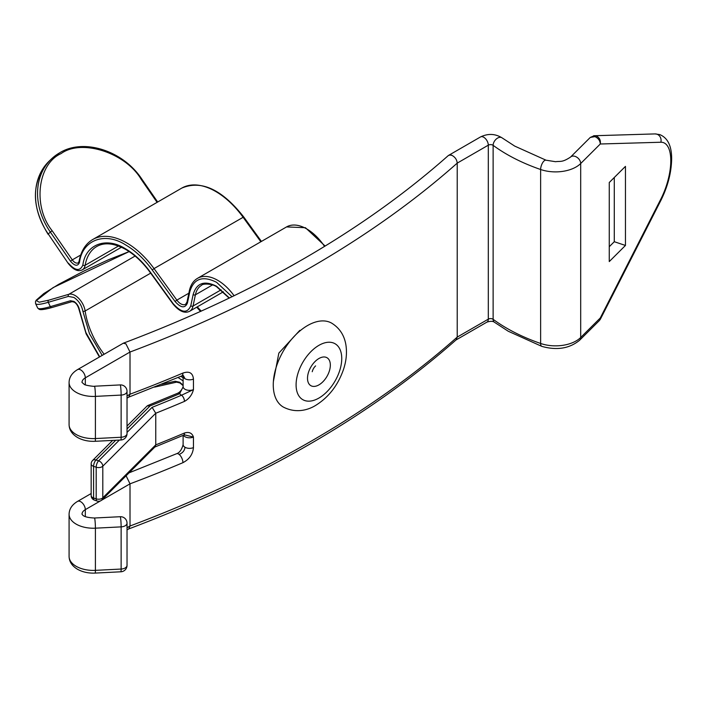 <?xml version="1.0" encoding="UTF-8"?>
<svg xmlns="http://www.w3.org/2000/svg" width="707" height="707" viewBox="0 0 707 707"><rect width="100%" height="100%" fill="white"/><g stroke="black" fill="none" stroke-linecap="round" stroke-linejoin="round"><path stroke-width="1.06" d="M299.812 330.355L278.841 353.102L273.388 381.453M69.083 382.452L69.083 424.633C69.215 429.883 72.026 434.16 77.514 437.474C82.613 440.302 88.499 441.575 95.171 441.292L120.897 439.993A6.46 0.46 -92.9 0 0 121.136 437.253L121.136 395.08L95.41 396.38A24.215 13.981 180 0 1 76.179 392.341A24.215 13.981 180 0 1 69.083 382.452C69.215 377.202 72.026 372.925 77.514 369.62L123.283 343.222L125.917 343.849L130.008 352.033A1117.599 645.235 180 0 0 457.217 163.123L457.217 337.098L488.307 319.149L488.307 145.174L457.217 163.123C456.908 159.773 455.228 157.237 452.171 155.496A6.46 3.729 60 0 0 448.945 155.178L480.513 136.946C487.98 133.349 495.147 133.641 502.023 137.838L514.723 146.102L546.051 160.206L555.543 161.7C560.651 160.984 562.021 162.654 570.549 157.078L590.283 137.423L594.923 136.637C598.281 138.112 600.066 140.569 600.287 143.998L580.694 163.52L580.694 337.495L600.287 317.973L660.851 199.074A40.476 16.57 108.5 0 0 670.784 160.763A40.476 16.57 108.5 0 0 660.851 142.24L600.287 143.998C600.817 140.163 599.439 137.476 596.16 135.956L594.331 135.682L590.283 137.423M593.65 135.753L655.071 133.915A6.46 5.824 88.3 0 1 656.918 134.189A6.46 5.824 88.3 0 1 660.851 142.24M600.323 319.281L599.368 320.563L600.287 317.973L600.376 319.193L661.018 200.134A6.46 2.015 -153 0 0 660.851 199.074M77.514 369.62A6.46 3.729 60 0 1 80.739 369.938A6.46 3.729 60 0 1 85.308 377.838L130.008 352.033L130.008 394.214L128.807 397.087L127.03 398.112M625.456 245.453L625.456 166.375L609.266 182.503L609.266 261.581L625.456 245.453L614.286 241.714L614.286 177.501M609.266 246.708L614.286 241.714M126.093 475.776L130.008 483.835L130.008 526.008L128.807 528.88L127.03 529.905M127.03 395.929L130.008 394.214A1117.599 645.235 0 0 0 182.927 373.057C189.29 370.91 192.799 372.916 193.453 379.067L193.453 389.61C192.074 394.895 189.087 398.819 184.5 401.382L184.447 401.399A4.843 2.351 -113.1 0 0 181.566 395.195A11.303 6.522 180 0 1 179.64 393.702A1109.522 640.577 180 0 1 150.114 405.871L147.136 405.959L127.03 426.056M101.437 500.282A4.843 3.42 -135 0 0 102.029 499.849L155.08 446.797L155.752 444.871L155.752 413.242L152.102 407.347A1112.756 642.442 0 0 0 181.566 395.195L193.453 389.61A6.46 3.729 0 0 1 185.004 389.274A6.46 3.729 0 0 1 183.113 386.641L183.051 386.968C181.708 390.07 179.94 392.146 177.74 393.207L177.74 393.207A4.843 2.351 66.9 0 1 179.64 393.702L183.051 386.976M154.48 447.195L183.466 435.238A4.843 2.368 -112.8 0 0 183.493 435.229L183.466 435.238A4.843 2.351 -113.1 0 0 184.447 433.029L184.5 433.011C189.087 431.632 192.074 432.984 193.453 437.059L193.453 447.602C192.817 454.327 189.308 459.356 182.927 462.67A1117.599 645.235 180 0 1 130.008 483.835L101.578 500.247M120.252 384.917A6.46 6.46 0 0 1 127.03 391.369A6.46 3.729 0 0 1 125.139 394.002A6.46 3.729 0 0 1 121.136 395.08A6.46 0.46 -92.9 0 0 120.57 386.093A6.46 0.46 -92.9 0 0 120.252 384.917L94.517 386.216A6.46 0.46 -92.9 0 1 94.844 387.392A6.46 0.46 -92.9 0 1 95.41 396.38L95.41 438.552L121.136 437.253A6.46 3.729 0 0 0 125.139 436.175A6.46 3.729 0 0 0 127.03 433.541L127.03 391.369A6.46 3.729 0 0 0 127.004 391.042M452.171 155.496A6.46 4.419 -131.6 0 0 447.885 155.938C362.558 231.383 254.361 293.812 123.283 343.213M127.03 527.722L130.008 526.008A1117.599 645.235 0 0 0 457.217 337.098L456.165 339.82C369.664 416.176 260.459 479.24 128.55 529.004M120.252 516.711L94.517 518.01A6.46 0.46 -92.9 0 1 94.844 519.194A6.46 0.46 -92.9 0 1 95.41 528.173A24.215 13.981 180 0 1 69.083 514.254L69.083 556.427C69.215 561.676 72.026 565.953 77.514 569.268C82.613 572.096 88.499 573.368 95.171 573.085L120.897 571.786A6.46 0.46 -92.9 0 0 121.136 569.047L121.136 526.874A6.46 0.46 -92.9 0 0 120.57 517.895A6.46 0.46 -92.9 0 0 120.252 516.711A6.46 6.46 0 0 1 127.03 523.162A6.46 3.729 180 0 1 125.139 525.796A6.46 3.729 180 0 1 121.136 526.874L95.41 528.173L95.41 570.355L121.136 569.047A6.46 3.729 180 0 0 125.139 567.977A6.46 3.729 180 0 0 127.03 565.335L127.03 523.162A6.46 3.729 180 0 0 127.004 522.835M183.378 375.611L185.004 378.731A6.46 3.729 180 0 1 183.113 376.089L183.113 386.641M182.927 373.057A6.46 3.128 67 0 1 181.628 375.991L183.281 375.55M129.036 472.842L176.573 453.726A6.46 3.128 67 0 1 179.101 454.398A6.46 3.128 67 0 1 182.927 462.67M179.101 454.398C182.645 453.028 184.615 450.651 185.004 447.266A6.46 3.729 0 0 0 193.453 447.602M184.5 433.011A4.843 2.368 -112.8 0 1 183.493 435.229L184.978 434.973L193.453 437.059A6.46 3.729 180 0 1 185.004 436.723A6.46 3.729 180 0 1 183.44 435.256M115.727 440.249L96.011 459.974A4.843 3.42 -135 0 0 92.582 460.504A4.843 4.843 0 0 0 91.168 463.925L91.168 495.554A4.843 2.793 0 0 0 92.582 497.534A4.843 2.793 0 0 0 93.589 497.975L96.187 498.842L96.187 467.212L93.589 466.346L93.589 497.975A4.843 1.98 108.4 0 0 94.482 500.149L97.071 501.016A4.843 4.843 0 0 0 102.029 499.849A4.843 3.42 -135 0 0 102.798 497.816L155.752 444.871A1117.599 645.235 0 0 0 184.447 433.029M184.447 401.399A1117.599 645.235 180 0 1 155.752 413.242L102.798 466.187L102.798 497.816A4.843 2.793 0 0 1 102.029 498.4A4.843 2.793 0 0 1 96.187 498.842A4.843 1.98 108.4 0 0 97.071 501.016M307.51 325.573A48.421 27.962 -60 0 1 331.716 323.17C339.493 327.986 344.212 335.136 345.856 344.609C347.146 352.625 346.342 360.959 343.443 369.611C337.911 385.395 328.622 397.343 315.578 405.447C309.206 409.406 296.763 414.037 283.295 407.046A48.421 27.962 -60 0 1 275.871 368.241A48.421 27.962 -60 0 1 307.51 325.573M232.046 296.754L216.563 282.296C202.626 275.385 193.709 278.549 189.794 291.779L187.435 303.011C185.031 308.535 180.904 308.031 175.062 301.482L152.235 269.959C144.184 258.93 135.267 250.552 125.501 244.834C104.671 231.516 82.233 240.053 79.502 262.368C77.779 266.539 74.765 266.15 70.461 261.192L50.33 232.055L52.159 230.738C32.575 206.426 37.506 163.997 61.12 153.578C81.552 138.563 125.59 152.73 141.188 179.339L141.824 179.074C123.062 150.573 83.559 137.945 59.627 152.836L51.39 158.995A64.567 52.203 46.3 0 0 50.33 232.055L48.27 234.017L68.217 263.419L48.27 234.017A64.567 52.203 -133.7 0 1 49.331 160.966L51.39 158.995A64.567 52.203 46.3 0 1 59.521 152.915M118.458 246.027L85.132 265.266A1.617 1.087 -169.8 0 1 82.869 265.037C85.397 244.366 106.191 236.438 125.501 248.793C134.551 254.087 142.814 261.846 150.282 272.071L173.109 303.603C181.452 312.945 187.346 313.669 190.784 305.778L193.144 294.545C196.564 282.968 204.367 280.202 216.563 286.247L229.439 298.009M183.113 380.905L178.084 377.494M102.179 355.374L89.489 333.739L82.869 311.23C81.65 305.203 78.654 300.608 73.899 297.453L68.402 296.401A1.617 1.308 -106.3 0 1 68.853 294.289A14.529 8.387 60 0 1 75.039 295.473A14.529 8.387 60 0 1 85.132 310.983L150.671 273.141M176.856 382.036A1.617 1.299 -102.8 0 1 175.062 381.232L179.631 382.213L183.113 385.147M129.151 251.595L53.096 287.608L36.349 300.616L39.239 302.198L48.721 300.183A1.617 1.308 -106.3 0 0 48.27 302.296A64.567 7.335 -25.4 0 1 35.58 303.595L37.639 307.943A64.567 7.335 154.6 0 0 50.33 306.644L48.27 302.296L68.402 296.401M91.168 463.925A4.843 2.793 0 0 0 92.582 465.904A4.843 2.793 0 0 0 93.589 466.346A4.843 1.98 108.4 0 1 96.011 459.974L98.609 460.84L119.377 440.072M69.083 424.633A24.215 13.981 0 0 0 76.179 434.513A24.215 13.981 0 0 0 95.41 438.552A6.46 0.46 -92.9 0 1 95.171 441.292M69.083 556.427A24.215 13.981 0 0 0 76.179 566.307A24.215 13.981 0 0 0 95.41 570.355A6.46 0.46 -92.9 0 1 95.171 573.085M579.66 340.2C569.497 348.551 556.886 350.61 541.836 346.377L508.262 331.247L494.379 322.215A6.46 4.145 -53.7 0 1 493.124 319.308A174.329 100.65 0 0 0 506.928 328.295A174.329 100.65 0 0 0 540.625 343.469A29.058 16.774 0 0 0 580.694 337.495A6.46 4.56 -134.9 0 1 579.66 340.2L599.386 320.545M502.023 137.838A6.46 4.145 126.3 0 0 498.205 137.768A6.46 4.145 126.3 0 0 493.124 145.342L493.124 319.308A3.226 1.865 180 0 0 492.867 319.149A3.226 1.865 180 0 0 488.307 319.149A6.46 3.729 -120 0 1 486.964 322.1C490.455 321.04 492.929 321.075 494.379 322.215M570.549 157.078A6.46 4.56 45.1 0 1 575.109 156.38A6.46 4.56 45.1 0 1 580.694 163.52A29.058 16.774 180 0 1 540.625 169.503A174.329 100.65 180 0 1 506.928 154.329A174.329 100.65 180 0 1 493.124 145.342A3.226 1.865 0 0 0 492.867 145.174A3.226 1.865 0 0 0 488.307 145.174A6.46 3.729 60 0 0 483.738 137.264A6.46 3.729 60 0 0 480.513 136.946M85.308 384.776L85.308 377.838A11.303 6.522 0 0 0 82.003 382.381M100.429 500.909L85.308 509.641A11.303 6.522 0 0 0 82.003 514.175M91.168 493.53L77.514 501.413A6.46 3.729 60 0 1 80.739 501.731A6.46 3.729 60 0 1 85.308 509.641L85.308 516.57M546.051 160.206A6.46 2.704 109.1 0 0 543.948 161.037A6.46 2.704 109.1 0 0 540.625 169.503L540.625 343.469A6.46 2.704 -70.9 0 0 541.836 346.377M150.114 405.871L127.03 428.955M127.03 432.41L152.102 407.347M127.004 565.017A6.46 3.729 180 0 1 127.03 565.335A6.46 6.46 0 0 1 120.897 571.786M193.453 379.067A6.46 3.729 180 0 1 185.004 378.731M176.573 453.726C179.578 452.727 181.752 449.687 183.113 444.623L183.113 444.623A6.46 3.729 0 0 0 185.004 447.266M184.5 401.382A4.843 2.333 -113.4 0 0 181.602 395.186M96.187 467.212A4.843 2.793 0 0 0 102.798 466.187A4.843 3.42 45 0 0 98.609 460.84A4.843 1.98 108.4 0 0 96.187 467.212M318.919 345.343A32.283 18.638 -60 0 1 341.746 358.52A32.283 18.638 -60 0 1 318.919 398.059A32.283 18.638 -60 0 1 296.092 384.882A32.283 18.638 -60 0 1 318.919 345.343M318.919 358.52A16.137 9.324 -60 0 1 330.337 365.112A16.137 9.324 -60 0 1 318.919 384.882A16.137 9.324 -60 0 1 307.51 378.289A16.137 9.324 -60 0 1 318.919 358.52M70.461 300.749A1.617 1.308 73.7 0 0 72.052 301.642L51.92 307.536A1.617 1.308 73.7 0 1 50.33 306.644L70.461 300.749L73.899 301.403C76.869 303.383 78.733 306.255 79.502 310.02A1.617 0.742 171.6 0 1 79.051 309.595L86.121 333.854L99.431 356.964M196.714 307.192A59.724 34.484 -120 0 0 200.611 311.425M152.235 269.959L154.029 268.598A67.792 39.141 -120 0 0 126.641 242.863A67.792 39.141 -120 0 0 92.741 239.505C85.547 243.774 80.987 251.082 79.06 261.422A1.617 1.087 10.2 0 0 79.502 262.368M234.097 295.756A40.352 23.296 -120 0 0 217.712 280.317A40.352 23.296 -120 0 0 197.536 278.319C193.373 280.759 190.643 284.921 189.352 290.789A1.617 1.105 -168.1 0 0 189.794 291.779M193.144 294.545A1.617 1.105 11.9 0 0 195.397 294.81A32.283 18.638 60 0 1 201.566 285.31C202.246 283.463 212.568 283.454 216.899 286.989L229.156 298.142M121.418 247.247L82.304 269.835A14.529 8.387 60 0 0 85.132 265.266A59.724 34.484 60 0 1 96.779 246.496C104.477 242.121 114.163 243.128 125.837 249.527C134.657 254.688 142.752 262.297 150.114 272.363L150.282 272.071M325.123 246.054L305.433 227.707L286.556 226.92A40.352 23.296 60 0 1 306.732 228.918A40.352 23.296 60 0 1 324.548 246.407M261.431 241.423L243.712 216.952C221.98 189.414 201.336 179.799 181.77 188.106A67.792 39.141 60 0 1 215.67 191.464A67.792 39.141 60 0 1 243.058 217.199L260.848 241.767M175.062 301.482L176.856 300.122L154.029 268.598L243.712 216.952M212.498 284.939L195.397 294.81L193.038 306.043A1.617 1.105 11.9 0 1 190.784 305.778M180.842 376.327A17.755 10.252 60 0 1 183.113 377.892M99.705 356.805L85.874 332.476L79.502 310.02M82.869 265.037C80.041 271.515 75.225 270.887 68.402 263.163M161.735 384.255L175.062 381.232M141.188 179.339L157.087 202.352M187.435 303.011A1.617 1.105 -168.1 0 1 187.001 302.022L185.614 304.275A9.686 5.594 60 0 1 176.856 300.122L188.849 293.202M37.639 307.943L39.097 309.259C39.468 309.348 40.264 310.753 51.92 307.536A1.617 1.308 73.7 0 0 52.159 307.43M135.081 256.058L68.853 294.289L48.721 300.183M82.869 311.23A1.617 0.742 -8.4 0 0 85.132 310.983A59.724 34.484 60 0 0 104.141 354.242M173.109 303.603L172.941 303.886C179.057 311.292 184.624 313.749 189.644 311.266A17.755 10.252 -120 0 0 193.038 306.043L221.088 289.843M70.461 261.192L72.291 259.876L52.159 230.738M79.06 261.422L78.265 262.845A6.46 3.729 60 0 1 72.291 259.876L80.704 255.015M655.071 133.915L659.79 134.604C667.726 137.865 671.677 145.96 671.65 158.889C671.394 172.535 667.85 186.286 661.018 200.134M94.517 386.216C96.108 386.8 84.098 385.421 83.974 384.113L82.003 382.452M455.962 339.996L486.964 322.1M448.945 155.178A6.46 6.46 0 0 0 447.885 155.938M120.897 439.993A6.46 6.46 0 0 0 127.03 433.541M182.989 375.284L183.113 376.089M128.55 397.21L181.628 375.991M94.517 518.01C81.093 517.427 82.569 513.768 81.985 514.148L82.003 514.254M77.514 501.413C72.026 504.718 69.215 508.996 69.083 514.254M183.113 435.388L183.113 444.623M91.168 495.554A4.843 4.843 0 0 0 94.482 500.149M177.74 393.207L147.736 405.562M92.582 460.504L112.678 440.408M315.578 365.908L315.587 365.899C313.908 367.507 312.794 369.452 312.229 371.714M79.051 309.595C78.026 305.875 76.418 303.383 74.226 302.145L72.052 301.642M201.221 311.151L197.28 306.856M183.113 385.642L179.958 382.955L176.564 382.151L154.603 387.118M157.679 202.016L141.824 179.074M187.001 302.022L189.352 290.789M172.941 303.886L150.114 272.363M286.556 226.92L197.536 278.319M181.77 188.106L92.741 239.505M223.368 291.797L189.644 311.266M48.085 234.282C30.799 205.931 31.214 181.496 49.331 160.966M129.134 251.586L108.418 259.769L84.106 270.931L58.708 284.294L43.799 293.582L36.225 300.175L35.483 301.624L35.58 303.595M68.217 263.419C73.404 269.844 78.097 271.983 82.304 269.835"/></g></svg>
